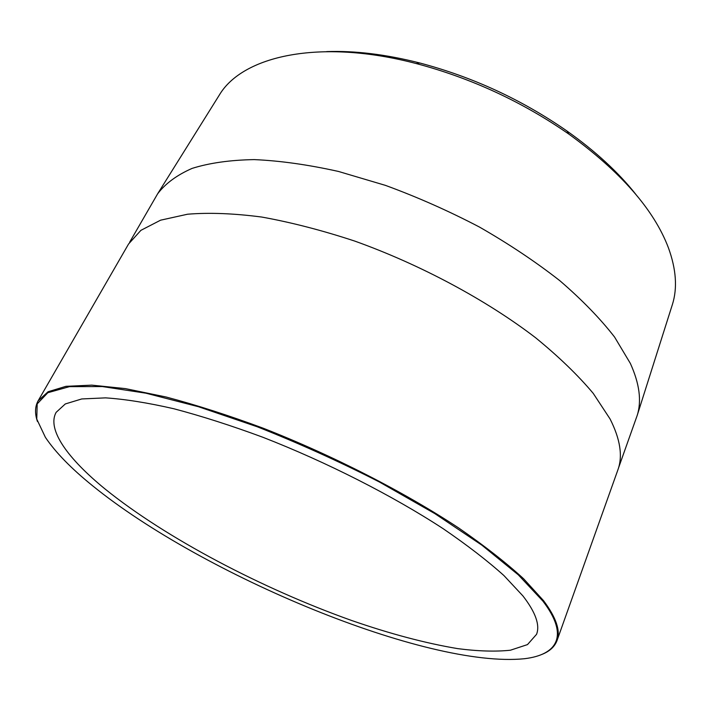 <?xml version="1.0" encoding="UTF-8"?>
<svg xmlns="http://www.w3.org/2000/svg" width="711" height="711" viewBox="0 0 711 711"><rect width="100%" height="100%" fill="white"/><g stroke="black" fill="none" stroke-linecap="round" stroke-linejoin="round"><path stroke-width="1.07" d="M92.67 485.826C202.431 574.986 426.671 668.669 524.487 658.715C557.46 654.787 569.395 635.678 542.857 601.053L518.283 574.826L481.871 545.168L434.803 513.591L379.363 481.978C339.254 461.501 298.531 443.104 257.204 426.76L198.351 406.692L145.844 393.174L102.348 386.562L69.474 386.642L47.833 392.721L37.185 403.892L36.759 419.099L45.397 437.345C55.6 452.472 71.358 468.638 92.67 485.826M37.443 421.481C34.697 413.5 34.937 406.603 38.145 400.791L48.108 391.734L65.936 386.331L91.808 385.14L125.465 388.624L166.17 397.022C196.405 405.03 228.702 415.411 263.07 428.164C332.668 455.387 404.017 491.932 458.639 527.953C484.44 545.799 506.09 562.721 523.589 578.745L543.551 600.671C556.198 617.601 560.686 630.888 557.024 640.54C554.678 646.761 549.585 651.409 541.72 654.493M672.002 305.739L672.419 304.432C677.547 288.115 676.205 269.229 668.411 247.792C653.996 209.709 620.792 171.795 568.791 134.05C522.052 101.646 471.197 78.148 416.228 63.555C319.23 38.101 242.318 56.062 219.317 95.07L218.588 96.234M618.463 468.114L637.225 415.348C641.775 400.88 639.482 383.567 630.346 363.401L614.588 337.067C600.235 318.581 582.007 299.802 559.904 280.756C535.792 261.879 508.969 243.971 479.436 227.04C448.854 211.034 417.535 197.143 385.469 185.384L338.463 171.449C308.085 164.685 279.983 160.73 254.156 159.602C230.062 160.037 209.381 162.97 192.112 168.391C176.95 175.048 165.467 183.5 157.655 193.765L129.633 242.247M522.958 595.96L503.921 575.555C487.39 560.703 467.109 545.07 443.077 528.637C392.312 495.505 326.651 462.106 262.803 437.238C231.279 425.587 201.648 416.095 173.902 408.763C147.781 402.79 125.003 399.155 105.566 397.867L81.747 398.951L65.314 403.946L56.16 412.327C46.553 429.551 68.06 458.791 105.068 488.999C165.805 538.094 262.217 588.664 351.59 620.472C390.215 633.865 425.622 643.259 457.822 648.645C478.068 651.249 495.594 651.774 510.4 650.218L527.482 644.601L536.565 634.31C540.12 625.093 535.587 612.304 522.958 595.96M557.024 640.54L617.832 470.033C622.925 456.302 620.33 439.274 610.065 418.957L593.223 393.361C578.016 375.248 558.819 356.718 535.632 337.769C486.324 299.989 420.503 264.634 354.727 241.073C322.11 230.337 291.101 222.33 261.701 217.042C233.803 213.389 209.096 212.447 187.58 214.215L160.57 220.188L140.902 230.337L128.584 243.971L38.145 400.791M635.954 194.521C618.463 172.391 595.454 151.212 566.934 130.984C521.856 99.709 472.806 77.037 419.774 62.986C385.877 54.374 354.842 50.579 326.651 51.601M672.419 304.432L637.225 415.348M419.774 62.986L416.228 63.555M566.934 130.984L568.791 134.05M219.317 95.07L157.655 193.765"/></g></svg>
